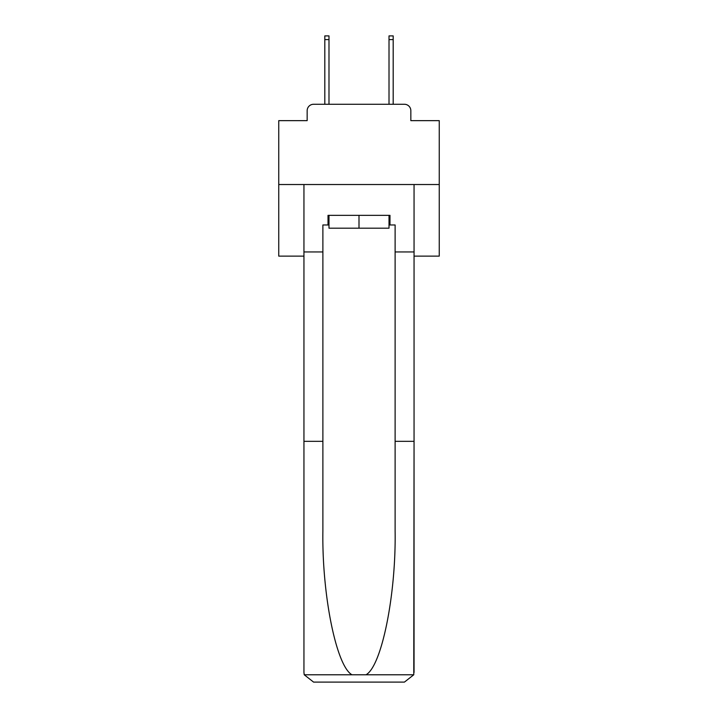 <?xml version="1.0" encoding="UTF-8"?>
<svg xmlns="http://www.w3.org/2000/svg" width="718" height="718" viewBox="0 0 718 718"><rect width="100%" height="100%" fill="white"/><g stroke="black" fill="none" stroke-linecap="round" stroke-linejoin="round"><path stroke-width="1.08" d="M307.16 110.698L307.16 120.651L307.16 110.698A6.417 6.417 0 0 1 313.578 104.272L324.814 104.272L324.814 35.9L328.988 35.9L328.988 104.272L333.96 104.272M414.053 256.12L439.254 256.12L439.254 120.651L410.84 120.651L410.84 110.698A6.417 6.417 0 0 0 404.422 104.272L313.578 104.272M439.254 184.526L278.746 184.526L278.746 120.651L307.16 120.651M278.746 184.526L278.746 256.12L303.947 256.12M384.04 104.272L389.012 104.272L389.012 35.9L393.186 35.9L393.186 104.272L404.422 104.272M410.84 120.651L410.84 110.698M389.012 224.976L389.982 224.976L389.982 215.346L328.018 215.346L328.018 224.976L322.885 224.976L322.885 441.337L303.947 441.337L303.947 672.47L304.226 674.776L313.578 682.1L404.422 682.1L413.774 674.776L414.053 441.337L414.053 672.47M380.028 682.1L404.422 682.1L380.028 682.1M322.885 441.337L322.885 531.14C321.888 594.926 336.383 666.394 352.008 674.776L365.992 674.776C381.617 666.394 396.112 594.926 395.115 531.14L395.115 224.976L389.982 224.976M303.947 672.47L303.947 184.526L414.053 184.526L414.053 251.946L395.115 251.946M322.885 251.946L303.947 251.946M414.053 251.946L414.053 441.337L395.115 441.337M328.018 224.976L328.988 224.976M328.988 215.346L328.988 228.189L389.012 228.189L389.012 215.346M359 215.346L359 228.189M304.226 674.776L352.008 674.776M365.992 674.776L413.774 674.776M324.814 39.589L328.988 39.589M393.186 39.589L389.012 39.589"/></g></svg>
